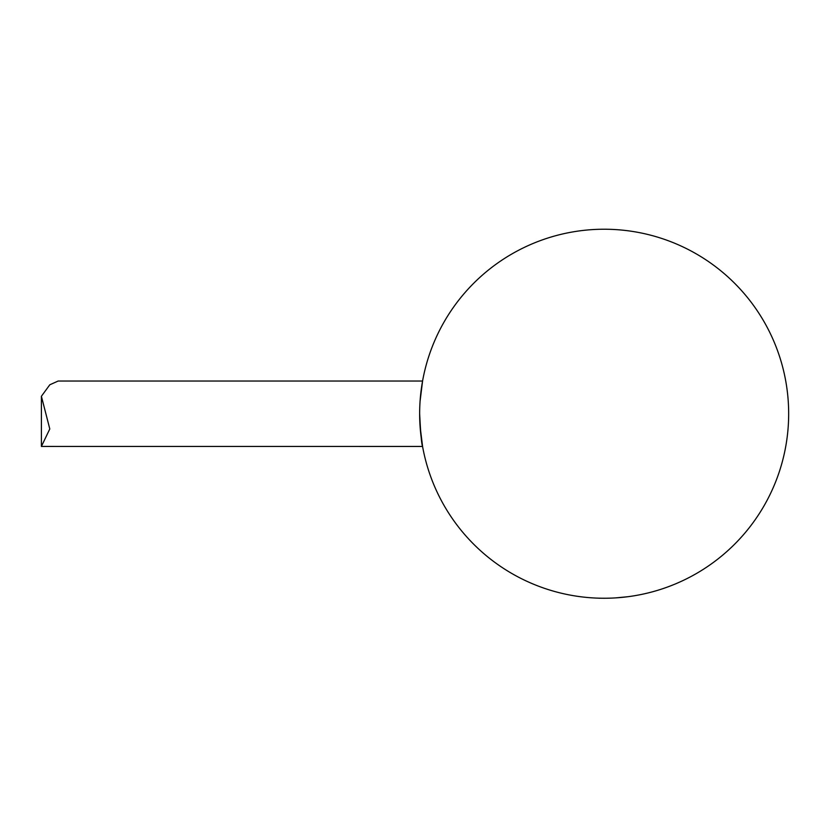 <?xml version="1.0" encoding="UTF-8"?>
<svg xmlns="http://www.w3.org/2000/svg" width="828" height="828" viewBox="0 0 828 828"><rect width="100%" height="100%" fill="white"/><g stroke="black" fill="none" stroke-linecap="round" stroke-linejoin="round"><path stroke-width="1.24" d="M420.075 426.275L422.58 446.447L41.4 446.427L49.794 428.966L41.4 396.281L49.794 384.792L58.157 381.035L422.58 381.035L420.075 401.218M419.651 413.741C420.624 433.603 421.597 444.512 422.58 446.447C421.597 444.512 420.624 433.603 419.651 413.741A184.499 184.499 0 0 1 696.41 253.958A184.499 184.499 0 0 1 696.41 573.525A184.499 184.499 0 0 1 419.651 413.741M421.1 390.671L422.58 381.035M615.897 597.868L627.769 596.729M631.391 596.222L632.675 596.025M600.404 598.209L599.13 598.24M604.161 598.24C597.505 598.168 597.505 598.168 604.161 598.24M41.4 446.427L41.4 396.281"/></g></svg>
